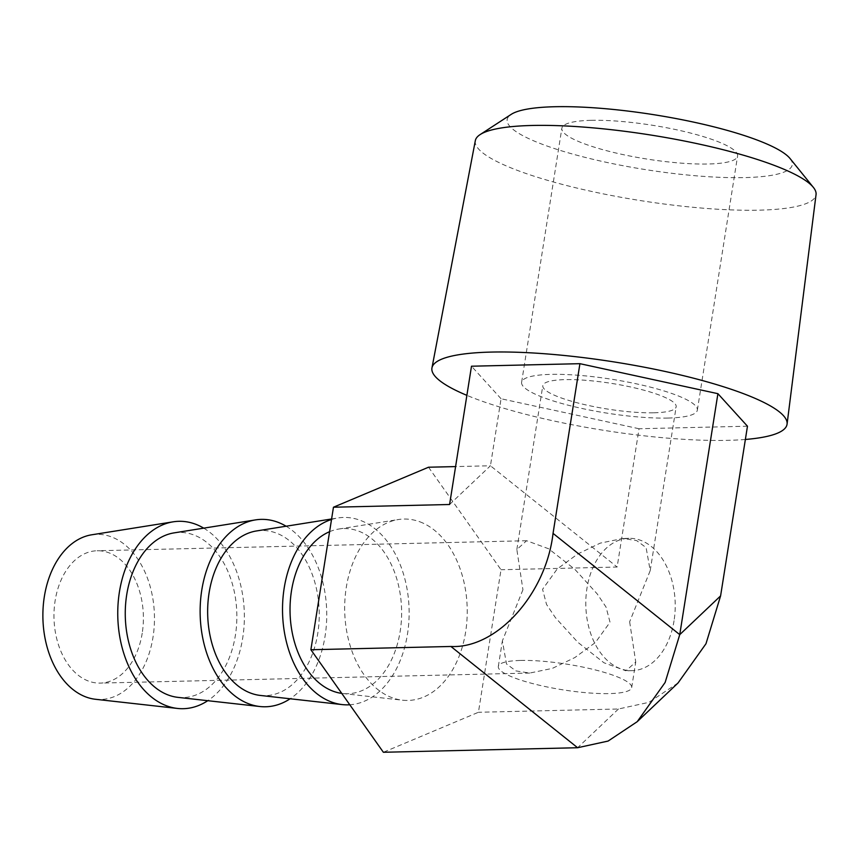 <?xml version="1.0" encoding="UTF-8"?>
<svg xmlns="http://www.w3.org/2000/svg" width="859" height="859" viewBox="0 0 859 859"><rect width="100%" height="100%" fill="white"/><g stroke="black" fill="none" stroke-linecap="round" stroke-linejoin="round"><path stroke-width="0.64" stroke-dasharray="4.29 3.22" d="M790.055 158.528A144.333 27.767 9 0 1 744.667 177.598A144.333 27.767 9 0 1 576.217 155.049A144.333 27.767 9 0 1 511.202 114.365M475.328 140.64A172.487 33.179 -171 0 0 573.146 187.155A172.487 33.179 -171 0 0 759.131 210.165A172.487 33.179 -171 0 0 816.05 194.596M591.196 120.324A88.96 17.116 9 0 1 686.878 132.136A88.96 17.116 9 0 1 737.58 156.08A88.96 17.116 9 0 1 708.235 164.005A88.96 17.116 9 0 1 612.564 152.204A88.96 17.116 9 0 1 561.861 128.249A88.96 17.116 9 0 1 591.196 120.324M668.001 418.054A88.96 17.116 -171 0 0 697.347 410.13A88.96 17.116 -171 0 0 646.634 386.185A88.96 17.116 -171 0 0 550.963 374.374A88.96 17.116 -171 0 0 521.617 382.298A88.96 17.116 -171 0 0 572.33 406.243A88.96 17.116 -171 0 0 668.001 418.054M745.376 439.464A179.767 34.585 9 0 1 727.745 440.345A179.767 34.585 9 0 1 466.877 395.355M329.588 531.689A82.604 55.781 -91.3 0 1 338.822 529.026A82.604 55.781 -91.3 0 1 358.504 531.087A82.604 55.781 -91.3 0 1 401.056 624.45A82.604 55.781 -91.3 0 1 342.666 693.503A82.604 55.781 -91.3 0 1 341.753 693.396M419.879 521.81A90.721 61.257 -91.3 0 1 466.609 624.353A90.721 61.257 -91.3 0 1 402.484 700.192A90.721 61.257 -91.3 0 1 392.026 697.669A90.721 61.257 -91.3 0 1 344.749 603.351A90.721 61.257 -91.3 0 1 398.254 519.555A90.721 61.257 -91.3 0 1 419.879 521.81M256.433 530.959A82.604 55.781 -91.3 0 1 276.126 533.01A82.604 55.781 -91.3 0 1 318.668 626.372A82.604 55.781 -91.3 0 1 260.277 695.436M331.52 519.48A93.728 63.287 -91.3 0 1 337.877 517.977A93.728 63.287 -91.3 0 1 360.211 520.307A93.728 63.287 -91.3 0 1 408.916 620.692A93.728 63.287 -91.3 0 1 349.796 704.767M174.055 532.881A82.604 55.781 -91.3 0 1 193.737 534.932A82.604 55.781 -91.3 0 1 236.289 628.305A82.604 55.781 -91.3 0 1 177.899 697.358M286.111 526.223A93.728 63.287 -91.3 0 1 326.71 611.597A93.728 63.287 -91.3 0 1 290.149 698.764M91.666 534.803A82.604 55.781 -91.3 0 1 111.359 536.864A82.604 55.781 -91.3 0 1 153.901 630.227A82.604 55.781 -91.3 0 1 95.521 699.28M203.733 528.156A93.728 63.287 -91.3 0 1 244.332 613.519A93.728 63.287 -91.3 0 1 207.76 700.697M629.647 621.776L635.735 662.021L625.964 670.804L603.984 662.783L577.849 642.317L555.365 617.6L546.528 604.435L542.566 589.285L557.201 568.98L577.624 554.044L600.205 543.146L622.872 538.464L636.669 540.612L646.097 547.591L650.209 570.623L629.647 621.776M674.047 620.746A66.186 44.7 -91.3 0 1 632.052 670.664A66.186 44.7 -91.3 0 1 586.965 588.243A66.186 44.7 -91.3 0 1 628.96 538.325A66.186 44.7 -91.3 0 1 674.047 620.746M653.892 412.792A67.517 12.982 -171 0 0 676.162 406.779A67.517 12.982 -171 0 0 637.679 388.601A67.517 12.982 -171 0 0 565.072 379.635A67.517 12.982 -171 0 0 542.802 385.648A67.517 12.982 -171 0 0 581.285 403.827A67.517 12.982 -171 0 0 653.892 412.792M520.597 660.453A67.517 12.982 9 0 1 593.204 669.408A67.517 12.982 9 0 1 631.687 687.587A67.517 12.982 9 0 1 609.418 693.6A67.517 12.982 9 0 1 536.811 684.634A67.517 12.982 9 0 1 498.327 666.466A67.517 12.982 9 0 1 520.597 660.453M142.218 633.18A66.186 44.7 -91.3 0 1 100.224 683.098A66.186 44.7 -91.3 0 1 55.137 600.677A66.186 44.7 -91.3 0 1 97.131 550.759A66.186 44.7 -91.3 0 1 142.218 633.18M522.938 589.736L502.375 640.889L506.488 663.932L515.915 670.911L529.713 673.059L552.326 668.399L574.896 657.532L595.394 642.532L610.03 622.238L606.035 607.055L597.198 593.891L574.735 569.206L548.622 548.761L526.621 540.719L516.85 549.502L522.938 589.736M428.523 467.221L501.012 569.742L478.431 712.272L383.372 752.269M678.052 682.959L648.964 702.329L618.459 708.997L478.431 712.272M747.47 426.214L639.042 428.748L617.138 567.026L501.012 569.742M639.042 428.748L501.055 398.748L490.446 465.771L617.138 567.026M449.59 504.501L490.446 465.771L455.603 466.587M501.055 398.748L471.494 366.213M618.459 708.997L577.613 747.727M697.347 410.13L737.58 156.08M342.666 693.503L402.484 700.192M632.052 670.664L625.964 670.804M631.687 687.587L635.735 662.021M650.209 570.623L676.162 406.779M529.713 673.059L100.224 683.098M526.621 540.719L97.131 550.759M498.327 666.466L502.375 640.9M516.85 549.502L542.802 385.648M628.96 538.325L622.872 538.464M331.595 518.976L337.877 517.977M338.822 529.026L398.254 519.555M521.617 382.298L561.861 128.249"/><path stroke-width="1.29" d="M480.117 134.595L511.202 114.365A144.333 27.767 9 0 1 554.774 106.731A144.333 27.767 9 0 1 696.123 122.665A144.333 27.767 9 0 1 790.055 158.528L813.355 187.369A172.487 33.179 -171 0 0 701.105 144.516A172.487 33.179 -171 0 0 532.193 125.468A172.487 33.179 -171 0 0 480.117 134.595A172.487 33.179 -171 0 0 475.328 140.64L431.959 367.888A179.767 34.585 9 0 1 491.219 352.083A179.767 34.585 9 0 1 684.075 375.823A179.767 34.585 9 0 1 787.069 424.131A179.767 34.585 9 0 1 745.376 439.464M787.069 424.131L816.05 194.596A172.487 33.179 -171 0 0 813.355 187.369M341.753 693.396A82.604 55.781 -91.3 0 1 333.142 691.216A82.604 55.781 -91.3 0 1 290.052 612.317A82.604 55.781 -91.3 0 1 329.588 531.689M349.796 704.767A93.728 63.287 -91.3 0 1 342.236 704.595L260.277 695.436A82.604 55.781 -91.3 0 1 250.764 693.138A82.604 55.781 -91.3 0 1 207.717 607.259A82.604 55.781 -91.3 0 1 256.433 530.959L331.595 518.976M342.236 704.595A93.728 63.287 -91.3 0 1 331.434 701.986A93.728 63.287 -91.3 0 1 282.514 609.321A93.728 63.287 -91.3 0 1 331.52 519.48M290.149 698.764A93.728 63.287 -91.3 0 1 259.858 706.517L177.899 697.358A82.604 55.781 -91.3 0 1 168.375 695.06A82.604 55.781 -91.3 0 1 125.328 609.181A82.604 55.781 -91.3 0 1 174.055 532.881L255.488 519.899A93.728 63.287 -91.3 0 1 277.822 522.229A93.728 63.287 -91.3 0 1 286.111 526.223M259.858 706.517A93.728 63.287 -91.3 0 1 249.056 703.918A93.728 63.287 -91.3 0 1 200.211 606.475A93.728 63.287 -91.3 0 1 255.488 519.899M207.76 700.697A93.728 63.287 -91.3 0 1 177.469 708.439L95.521 699.28A82.604 55.781 -91.3 0 1 85.997 696.993A82.604 55.781 -91.3 0 1 42.95 611.103A82.604 55.781 -91.3 0 1 91.666 534.803L173.11 521.832A93.728 63.287 -91.3 0 1 195.444 524.162A93.728 63.287 -91.3 0 1 203.733 528.156M177.469 708.439A93.728 63.287 -91.3 0 1 166.667 705.84A93.728 63.287 -91.3 0 1 117.833 608.397A93.728 63.287 -91.3 0 1 173.11 521.832M333.464 507.218L449.59 504.501L471.494 366.213L579.922 363.679L717.909 393.68L679.748 634.64L665.134 682.454L637.206 721.689L608.118 741.059L577.613 747.727L383.372 752.269L310.883 649.737L333.464 507.218L428.523 467.221L455.603 466.587M577.613 747.727L450.911 646.473L310.883 649.737M450.911 646.473C496.674 648.867 546.056 594.192 553.046 533.375L679.748 634.64L720.594 595.899L705.991 643.724L678.052 682.959L637.206 721.689M579.922 363.679L553.046 533.375M717.909 393.68L747.47 426.214L720.594 595.899M466.877 395.355A179.767 34.585 9 0 1 431.959 367.888"/></g></svg>
